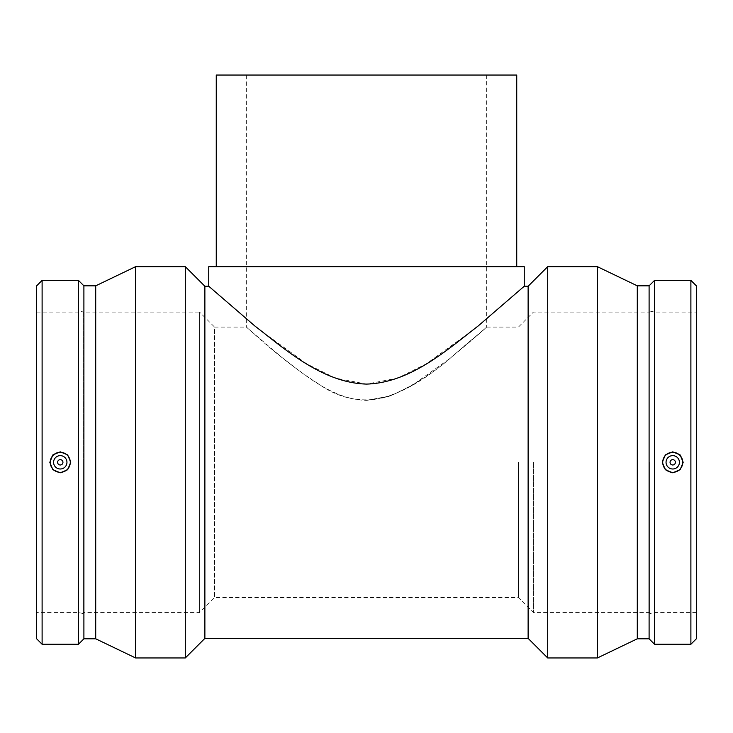 <?xml version="1.0" encoding="UTF-8"?>
<svg xmlns="http://www.w3.org/2000/svg" width="733" height="733" viewBox="0 0 733 733"><rect width="100%" height="100%" fill="white"/><g stroke="black" fill="none" stroke-linecap="round" stroke-linejoin="round"><path stroke-width="0.55" stroke-dasharray="3.67 2.75" d="M216.262 266.675L516.738 266.675L216.262 266.675M516.738 75.041L216.262 75.041M208.749 266.675L524.251 266.675M246.315 75.041L486.685 75.041L246.315 75.041L246.315 327.101C246.719 326.634 279.603 359.234 319.414 384.504C341.67 400.071 365.584 403.782 391.147 395.646C414.915 384.688 435.026 371.851 451.482 357.154C483.294 330.895 497.771 317.05 476.908 335.714C455.99 350.805 416.536 396.379 366.5 400.374C332.416 399.577 303.16 373.546 281.518 357.154L246.315 327.101L214.595 327.101L214.595 597.532L214.595 327.101L199.568 312.084L199.568 612.55L199.568 312.084L83.15 312.084L83.15 612.55L83.15 312.084M486.685 75.041L486.685 327.101L449.384 358.849L412.184 385.347L390.387 395.93L366.5 400.374M208.749 286.236L257.906 328.485L306.678 363.843L335.173 378.054L366.5 384.092L397.827 378.054L426.322 363.843L475.094 328.485L524.251 286.236M670.054 462.312A2.666 2.666 0 0 1 674.058 460.003A2.666 2.666 0 0 1 674.058 464.63A2.666 2.666 0 0 1 670.054 462.312M666.05 462.312A6.679 6.679 0 0 0 676.064 468.103A6.679 6.679 0 0 0 676.064 456.531A6.679 6.679 0 0 0 666.05 462.312M62.946 462.312A2.666 2.666 0 0 0 58.942 460.003A2.666 2.666 0 0 0 58.942 464.63A2.666 2.666 0 0 0 62.946 462.312M66.95 462.312A6.679 6.679 0 0 1 56.936 468.103A6.679 6.679 0 0 1 56.936 456.531A6.679 6.679 0 0 1 66.95 462.312M36.65 638.8L36.65 285.833M36.65 462.312L36.65 612.55L36.65 462.312M42.111 644.261L42.111 280.373M78.44 644.261L78.44 280.373M83.901 638.8L83.901 285.833M95.711 638.8L95.711 285.833M135.605 657.959L135.605 266.675M185.312 657.959L185.312 266.675M204.874 638.388L204.874 286.236M528.126 638.388L528.126 286.236M547.688 657.959L547.688 266.675M597.395 657.959L597.395 266.675M637.289 638.8L637.289 285.833M649.099 638.8L649.099 285.833M654.56 644.261L654.56 280.373M690.889 644.261L690.889 280.373M696.35 638.8L696.35 285.833M696.35 462.312L696.35 612.55L696.35 462.312M654.56 462.312L654.56 612.55L654.56 462.312M649.85 462.312L649.85 613.548L649.85 462.312M533.432 462.312L533.432 612.55L533.432 462.312M518.405 462.312L518.405 597.532L518.405 462.312M83.15 462.312L83.15 613.548L83.15 462.312M78.44 462.312L78.44 612.55L78.44 462.312M696.35 612.55L654.56 612.55L649.85 613.548M649.85 311.076L654.56 312.084L696.35 312.084M649.85 612.55L533.432 612.55L518.405 597.532L214.595 597.532L199.568 612.55L83.15 612.55M486.685 327.101L518.405 327.101L533.432 312.084L649.85 312.084M83.15 613.548L78.44 612.55L36.65 612.55M36.65 312.084L78.44 312.084L83.15 311.076"/><path stroke-width="1.1" d="M516.738 266.675L516.738 75.041L216.262 75.041L216.262 266.675M204.874 638.388L528.126 638.388L528.126 286.236L524.251 286.236L524.251 266.675L208.749 266.675L208.749 286.236L204.874 286.236L204.874 638.388L185.312 657.959L185.312 266.675L135.605 266.675L135.605 657.959L185.312 657.959M366.5 384.092C411.35 382.855 449.476 347.873 478.044 326.075L524.251 286.236L478.044 326.075C449.476 347.873 411.35 382.855 366.5 384.092C321.65 382.855 283.524 347.873 254.956 326.075L208.749 286.236L254.956 326.075C283.524 347.873 321.65 382.855 366.5 384.092M670.054 462.312A2.666 2.666 0 0 1 674.058 460.003A2.666 2.666 0 0 1 674.058 464.63A2.666 2.666 0 0 1 670.054 462.312M666.05 462.312A6.679 6.679 0 0 1 676.064 456.531A6.679 6.679 0 0 1 676.064 468.103A6.679 6.679 0 0 1 666.05 462.312M62.946 462.312A2.666 2.666 0 0 1 58.942 464.63A2.666 2.666 0 0 1 58.942 460.003A2.666 2.666 0 0 1 62.946 462.312M66.95 462.312A6.679 6.679 0 0 1 56.936 468.103A6.679 6.679 0 0 1 56.936 456.531A6.679 6.679 0 0 1 66.95 462.312M50.256 462.312A10.015 10.015 0 0 1 60.271 452.298A10.015 10.015 0 0 1 70.286 462.312A10.015 10.015 0 0 1 60.271 472.336A10.015 10.015 0 0 1 50.256 462.312M672.729 472.336A10.015 10.015 0 0 0 682.744 462.312A10.015 10.015 0 0 0 672.729 452.298A10.015 10.015 0 0 0 662.714 462.312A10.015 10.015 0 0 0 672.729 472.336M672.729 472.794L665.326 469.725L662.275 462.312L665.326 454.909L672.729 451.84L680.123 454.909L683.183 462.312L680.123 469.725L672.729 472.794M60.271 451.84L67.674 454.909L70.725 462.312L67.674 469.725L60.271 472.794L52.877 469.725L49.817 462.312L52.877 454.909L60.271 451.84M42.111 280.373L36.65 285.833L36.65 638.8L42.111 644.261L78.44 644.261L78.44 280.373L42.111 280.373L42.111 644.261M78.44 280.373L83.901 285.833L83.901 638.8L78.44 644.261M83.901 285.833L95.711 285.833L95.711 638.8L135.605 657.959M547.688 462.312L547.688 657.959L597.395 657.959L597.395 266.675L547.688 266.675L547.688 462.312M597.395 266.675L637.289 285.833L637.289 638.8L597.395 657.959M637.289 285.833L649.099 285.833L649.099 638.8L654.56 644.261L690.889 644.261L690.889 280.373L654.56 280.373L654.56 644.261M690.889 280.373L696.35 285.833L696.35 638.8L690.889 644.261M83.901 638.8L95.711 638.8M95.711 285.833L135.605 266.675M204.874 286.236L185.312 266.675M528.126 638.388L547.688 657.959M528.126 286.236L547.688 266.675M637.289 638.8L649.099 638.8M649.099 285.833L654.56 280.373"/></g></svg>
